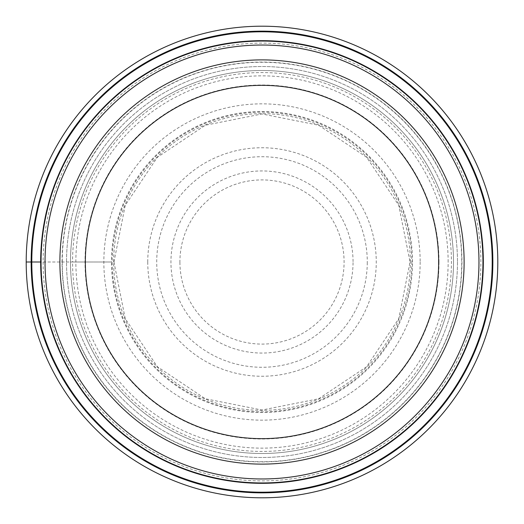 <?xml version="1.0" encoding="UTF-8"?>
<svg xmlns="http://www.w3.org/2000/svg" width="524" height="524" viewBox="0 0 524 524"><rect width="100%" height="100%" fill="white"/><g stroke="black" fill="none" stroke-linecap="round" stroke-linejoin="round"><path stroke-width="0.39" stroke-dasharray="2.62 1.97" d="M26.2 262A235.8 235.8 0 0 0 262 497.8A235.8 235.8 0 0 0 497.8 262A235.8 235.8 0 0 0 262 26.2A235.8 235.8 0 0 0 26.2 262A235.8 235.8 0 0 0 262 497.8A235.8 235.8 0 0 0 497.8 262A235.8 235.8 0 0 0 262 26.2A235.8 235.8 0 0 0 26.2 262L72.567 262A189.433 189.433 0 0 1 262 72.567A189.433 189.433 0 0 1 451.433 262A189.433 189.433 0 0 1 262 451.433A189.433 189.433 0 0 1 72.567 262L111.488 262A150.512 150.512 0 0 1 262 111.488A150.512 150.512 0 0 1 412.512 262A150.512 150.512 0 0 1 262 412.512A150.512 150.512 0 0 1 111.488 262L62.061 262A199.939 199.939 0 0 0 262 461.939A199.939 199.939 0 0 0 461.939 262A199.939 199.939 0 0 0 262 62.061A199.939 199.939 0 0 0 62.061 262L40.675 262M453.502 262A191.502 191.502 0 0 0 261.849 70.498A191.502 191.502 0 0 0 70.498 262.301A191.502 191.502 0 0 0 262.151 453.502A191.502 191.502 0 0 0 453.502 262A191.502 191.502 0 0 1 262.164 453.502A191.502 191.502 0 0 1 70.498 262A191.502 191.502 0 0 1 261.836 70.498A191.502 191.502 0 0 1 453.502 262A191.502 191.502 0 0 1 262.164 453.502A191.502 191.502 0 0 1 70.498 262A191.502 191.502 0 0 1 261.836 70.498A191.502 191.502 0 0 1 453.502 262A191.502 191.502 0 0 1 262.151 453.502A191.502 191.502 0 0 1 70.498 262M59.887 262A202.113 202.113 0 0 0 262 464.113A202.113 202.113 0 0 0 464.113 262A202.113 202.113 0 0 0 262 59.887A202.113 202.113 0 0 0 59.887 262M482.945 262.314A220.945 220.945 0 0 0 262.157 41.055A220.945 220.945 0 0 0 41.055 262A220.945 220.945 0 0 0 261.843 482.945A220.945 220.945 0 0 0 482.945 262A220.945 220.945 0 0 0 262.157 41.055A220.945 220.945 0 0 0 41.055 262A220.945 220.945 0 0 0 261.843 482.945A220.945 220.945 0 0 0 482.945 262.314M43.112 262A218.888 218.888 0 0 0 262 480.888A218.888 218.888 0 0 0 480.888 262A218.888 218.888 0 0 0 262 43.112A218.888 218.888 0 0 0 43.112 262M420.156 262A158.156 158.156 0 0 1 262 420.156A158.156 158.156 0 0 1 103.844 262A158.156 158.156 0 0 1 262 103.844A158.156 158.156 0 0 1 420.156 262M411.805 262A149.805 149.805 0 0 1 262 411.805A149.805 149.805 0 0 1 112.195 262A149.805 149.805 0 0 1 262 112.195A149.805 149.805 0 0 1 411.805 262M410.338 262A148.338 148.338 0 0 0 262 113.662A148.338 148.338 0 0 0 113.662 262A148.338 148.338 0 0 0 262 410.338A148.338 148.338 0 0 0 410.338 262M438.994 262A176.994 176.994 0 0 1 262 438.994A176.994 176.994 0 0 1 85.006 262A176.994 176.994 0 0 1 262 85.006A176.994 176.994 0 0 1 438.994 262M448.138 262A186.138 186.138 0 0 0 262 75.862A186.138 186.138 0 0 0 75.862 262A186.138 186.138 0 0 0 262 448.138A186.138 186.138 0 0 0 448.138 262M457.478 262A195.478 195.478 0 0 1 262.157 457.478A195.478 195.478 0 0 1 66.522 262A195.478 195.478 0 0 1 261.843 66.522A195.478 195.478 0 0 1 457.478 262A195.478 195.478 0 0 0 261.836 66.522A195.478 195.478 0 0 0 66.522 262.334A195.478 195.478 0 0 0 262.164 457.478A195.478 195.478 0 0 0 457.478 262M62.271 262A199.729 199.729 0 0 0 262 461.729A199.729 199.729 0 0 0 461.729 262A199.729 199.729 0 0 0 262 62.271A199.729 199.729 0 0 0 62.271 262M147.748 262A114.252 114.252 0 0 1 262 147.748A114.252 114.252 0 0 1 376.252 262A114.252 114.252 0 0 1 262 376.252A114.252 114.252 0 0 1 147.748 262M367.278 262.498A105.278 105.278 0 0 1 261.751 367.278A105.278 105.278 0 0 1 156.722 261.502A105.278 105.278 0 0 1 262.249 156.722A105.278 105.278 0 0 1 367.278 262.498M353.058 261.686A91.058 91.058 0 0 0 261.843 170.942A91.058 91.058 0 0 0 170.942 262.314A91.058 91.058 0 0 0 262.157 353.058A91.058 91.058 0 0 0 353.058 261.686M179.915 262.288A82.091 82.091 0 0 0 262.144 344.091A82.091 82.091 0 0 0 344.091 262A82.091 82.091 0 0 0 344.085 261.712A82.091 82.091 0 0 0 261.856 179.909A82.091 82.091 0 0 0 179.909 262A82.091 82.091 0 0 0 179.915 262.288M113.963 262L125.229 205.349L157.318 157.324L205.343 125.229L262 113.963L318.651 125.229L366.676 157.318L398.771 205.343L410.037 262L398.764 318.664L366.662 366.695L318.638 398.777L261.987 410.037L205.336 398.764L157.318 366.676L125.229 318.644L113.963 262"/><path stroke-width="0.79" d="M497.8 262A235.8 235.8 0 0 1 262 497.8A235.8 235.8 0 0 1 26.2 262A235.8 235.8 0 0 1 262 26.2A235.8 235.8 0 0 1 497.8 262M26.2 262L31.794 262A230.206 230.206 0 0 1 262 31.794A230.206 230.206 0 0 1 492.206 262A230.206 230.206 0 0 1 262 492.206A230.206 230.206 0 0 1 31.794 262L41.055 262A220.945 220.945 0 0 1 262.17 41.055A220.945 220.945 0 0 1 482.945 262.334A220.945 220.945 0 0 1 261.83 482.945A220.945 220.945 0 0 1 41.055 261.666A220.945 220.945 0 0 1 262.17 41.055A220.945 220.945 0 0 1 482.945 262.334A220.945 220.945 0 0 1 261.83 482.945A220.945 220.945 0 0 1 41.055 262M59.887 262A202.113 202.113 0 0 1 262 59.887A202.113 202.113 0 0 1 464.113 262A202.113 202.113 0 0 1 262 464.113A202.113 202.113 0 0 1 59.887 262M85.347 262A176.654 176.654 0 0 1 262 85.347A176.654 176.654 0 0 1 438.654 262A176.654 176.654 0 0 1 262 438.654A176.654 176.654 0 0 1 85.347 262M492.855 262A230.855 230.855 0 0 1 262 492.855A230.855 230.855 0 0 1 31.145 262A230.855 230.855 0 0 1 262 31.145A230.855 230.855 0 0 1 492.855 262M483.325 262A221.325 221.325 0 0 0 262 40.675A221.325 221.325 0 0 0 40.675 262A221.325 221.325 0 0 0 262 483.325A221.325 221.325 0 0 0 483.325 262M478.969 262.327A216.969 216.969 0 0 0 262.164 45.031A216.969 216.969 0 0 0 45.031 262A216.969 216.969 0 0 0 261.836 478.969A216.969 216.969 0 0 0 478.969 262.327"/></g></svg>
